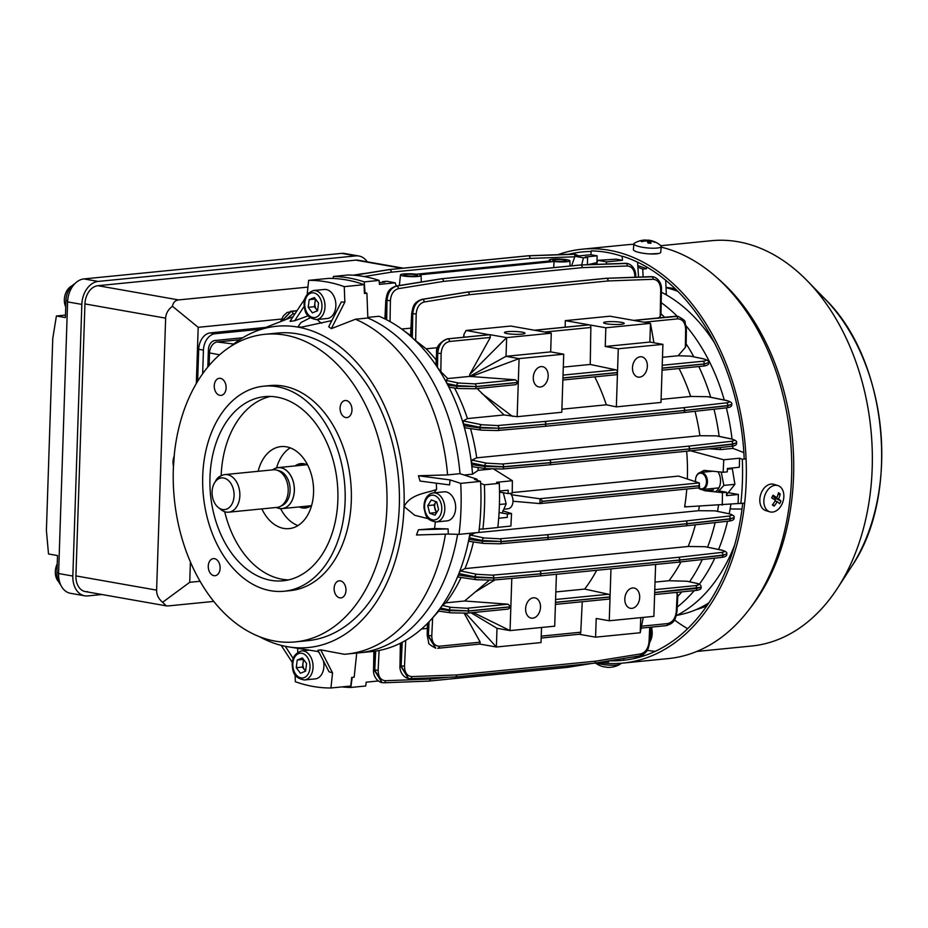 <?xml version="1.0" encoding="UTF-8"?>
<svg xmlns="http://www.w3.org/2000/svg" width="928" height="928" viewBox="0 0 928 928"><rect width="100%" height="100%" fill="white"/><g stroke="black" fill="none" stroke-linecap="round" stroke-linejoin="round"><path stroke-width="1.39" d="M317.585 310.578A6.867 4.721 84.3 0 1 316.506 309.476A6.867 4.721 84.3 0 1 315.102 306.414A6.867 4.721 84.3 0 1 314.905 302.876L315.462 299.013M313.49 290.534L324.336 289.455A14.593 10.046 84.3 0 1 335.275 300.104A14.593 10.046 84.3 0 1 327.213 318.501L316.367 319.58A14.593 10.046 84.3 0 0 324.429 301.182A14.593 10.046 84.3 0 0 313.49 290.534C305.567 293.561 302.644 299.674 304.732 308.862C305.486 314.812 309.36 318.385 316.367 319.58M317.492 310.787L314.406 306.704L314.905 302.876A6.867 4.721 84.3 0 1 315.996 299.721M312.4 312.864L308.212 307.319L309.186 299.663L314.348 297.552L318.536 303.108L317.562 310.764L312.4 312.864M314.406 306.704L308.212 307.319M315.392 299.048L309.186 299.663M305.625 670.967A6.867 4.721 84.3 0 1 304.546 669.854A6.867 4.721 84.3 0 1 303.143 666.803A6.867 4.721 84.3 0 1 302.946 663.253A6.867 4.721 84.3 0 1 304.036 660.11M323.408 660.84A14.593 10.046 84.3 0 1 315.265 678.89L304.407 679.957A14.593 10.046 84.3 0 0 312.469 661.56A14.593 10.046 84.3 0 0 301.53 650.911L309.221 650.145M305.544 671.164L302.458 667.081L303.502 659.402M302.4 657.929L306.588 663.485L305.602 671.141L300.44 673.241L296.252 667.696L297.238 660.04L302.4 657.929M317.886 651.514A14.593 10.046 84.3 0 1 319.197 652.651M302.458 667.081L296.252 667.696M303.433 659.425L297.238 660.04M646.375 266.777L646.468 268.76A194.033 133.504 -95.7 0 0 637.78 265.605M646.468 268.76L642.756 269.132A194.033 133.504 -95.7 0 0 637.896 267.252M666.014 287.402A163.131 112.242 84.3 0 1 675.375 288.863M666.037 287.703A165.81 114.086 84.3 0 1 677.985 291.438M665.689 280.198L666.327 294.002L664.692 293.956M741.994 509.078L730.127 508.938A171.715 118.146 84.3 0 1 729.211 513.776A171.715 118.146 84.3 0 0 730.904 504.252M727.564 521.246A171.715 118.146 84.3 0 1 718.597 549.446A171.715 118.146 84.3 0 0 727.564 521.246M714.78 558.169A171.715 118.146 84.3 0 1 699.306 584.222A171.715 118.146 84.3 0 0 714.78 558.169M694.214 590.637A171.715 118.146 84.3 0 1 677.243 607.04A171.715 118.146 84.3 0 0 694.214 590.637M661.188 302.621A171.715 118.146 84.3 0 1 677.196 316.216A171.715 118.146 84.3 0 0 661.188 302.621M686.152 325.96A171.715 118.146 84.3 0 1 724.269 400.038A171.715 118.146 84.3 0 0 686.152 325.96M726.357 407.856A171.715 118.146 84.3 0 1 732.03 439.072A171.715 118.146 84.3 0 0 726.357 407.856M743.862 452.609L732.934 448.375A171.715 118.146 84.3 0 0 732.749 446.113A171.715 118.146 84.3 0 1 732.934 448.375L720.534 449.604L709.038 448.769M643.116 276.927L642.756 269.132M640.761 655.62L640.656 656.258L632.374 657.082M708.841 602.84A165.81 114.086 84.3 0 1 681.546 614.359L676.616 615.461M734.616 545.096A171.715 118.146 84.3 0 1 676.315 615.624M706.8 605.88A163.131 112.242 84.3 0 1 695.93 609.708M661.397 292.227A171.715 118.146 84.3 0 1 714.583 342.989M512.418 497.095A7.9 5.44 84.3 0 1 512.453 497.199A7.9 5.44 84.3 0 1 512.94 502.187A7.9 5.44 84.3 0 1 512.929 502.303M504.322 509.147L507.918 508.799A8.584 5.904 -95.7 0 0 509.078 508.509A8.584 5.904 -95.7 0 0 512.917 502.419A8.584 5.904 -95.7 0 0 512.384 496.99A8.584 5.904 -95.7 0 0 510.238 493.371M436.775 512.407A6.867 4.721 84.3 0 1 434.896 508.788A6.867 4.721 84.3 0 1 435.742 502.152A6.867 4.721 84.3 0 1 436.067 501.7L433.968 504.971L427.773 505.586L431.323 499.948L436.717 501.944L438.573 509.565L435.023 515.202L429.629 513.219L427.773 505.586M431.311 493.394A14.593 10.046 84.3 0 1 433.283 492.896L444.129 491.828A14.593 10.046 84.3 0 1 455.37 503.904A14.593 10.046 84.3 0 1 448.978 520.388A14.593 10.046 84.3 0 1 447.006 520.875L436.16 521.954A14.593 10.046 84.3 0 0 438.132 521.455A14.593 10.046 84.3 0 0 444.524 504.983A14.593 10.046 84.3 0 0 433.283 492.896L430.998 493.464C425.94 496.12 423.632 501.097 424.05 508.405C425.848 514.332 424.966 520.109 436.16 521.954M436.508 512.848L433.968 504.971M435.824 512.604L429.629 513.219M503.289 492.745L506.178 503.823L502.152 513.056M499.415 504.496L506.178 503.823M196.318 383.6L198.186 327.317L281.52 319.058M75.922 575.905L84.947 303.92L75.922 575.905A17.168 12.238 100 0 0 85.341 591.588A17.168 12.238 -80 0 1 75.922 575.905L156.612 590.138C156.554 594.802 158.56 598.85 162.62 602.284L189.73 582.297L190.402 562.008M189.73 582.297L200.03 581.276M265.779 327.398L210.366 332.885A15.451 11.008 100 0 0 198.696 349.288L197.629 381.408M84.947 303.92A17.168 12.238 -80 0 1 97.916 285.696L355.818 260.13A17.168 12.238 -80 0 1 358.243 260.223A17.168 12.238 100 0 0 355.818 260.13L97.916 285.696A17.168 12.238 100 0 0 84.947 303.92L165.636 318.153C165.88 313.49 168.154 309.523 172.446 306.263L198.186 327.317M156.612 590.138L165.636 318.153M97.916 285.696L178.594 299.918L307.945 287.1M178.594 299.918C175.23 300.336 173.188 302.447 172.446 306.263M213.73 601.414L168.444 605.903L166.216 605.845L162.62 602.284M261.302 329.15L215.11 333.72A15.451 11.008 100 0 0 203.441 350.123L202.652 373.798M242.8 337.757L214.878 340.518A8.584 6.113 100 0 0 208.406 349.636L207.826 367.059M620.716 663.276L620.693 663.532A13.734 2.761 -174.4 0 1 620.136 664.216A13.734 2.761 -174.4 0 1 620.124 664.216A13.734 2.761 -174.4 0 1 603.13 664.506A13.734 2.761 -174.4 0 1 596.205 662.894M620.136 664.216A22.318 22.318 0 0 1 606.854 667.302A22.272 5.788 -81.3 0 1 606.17 667.07A21.843 20.056 150 0 1 604.72 666.896A21.843 20.056 150 0 1 603.281 666.629A22.272 5.788 98.7 0 0 603.757 666.826A22.272 5.788 98.7 0 0 604.348 666.838M777.884 485.564L773.836 484.312A13.734 9.582 107.1 0 0 761.192 493.093A13.734 9.582 107.1 0 0 763.709 509.542A13.734 9.582 107.1 0 0 765.774 510.586L769.822 511.827A13.734 9.582 107.1 0 0 781.794 504.542A13.734 9.582 107.1 0 0 779.949 486.608A13.734 9.582 107.1 0 0 777.884 485.564A13.734 9.582 107.1 0 0 765.913 492.849A13.734 9.582 107.1 0 0 767.769 510.783A13.734 9.582 107.1 0 0 769.822 511.827M773.001 495.181A21.843 5.556 119.3 0 1 772.34 496.515A21.843 5.556 119.3 0 1 771.655 497.849A22.272 3.782 26.7 0 1 775.483 500.354A22.272 15.509 126.4 0 1 772.386 504.878A21.843 4.396 47.9 0 0 774.126 506.154A22.272 15.509 -53.6 0 0 777.235 501.642A22.272 3.782 26.7 0 1 779.624 503.707A21.843 20.787 -31 0 0 780.344 502.408A21.843 20.787 -31 0 0 780.97 501.05A22.272 3.782 -153.3 0 0 778.569 498.986A22.272 15.509 -53.6 0 0 780.239 494.021A21.843 10.823 -177.3 0 0 778.499 492.733A22.272 15.509 126.4 0 1 776.817 497.698A22.272 3.782 -153.3 0 0 773.001 495.181M774.497 496.979L774.172 497.628L778.569 498.986M774.172 497.628L780.97 501.05M775.483 498.603L774.834 499.902M775.112 500.992L777.235 501.642M772.943 504.171L774.126 506.154M772.432 496.341L776.817 497.698M777.942 494.752L780.239 494.021M58.615 572.854L56.944 572.564L57.501 555.559L48.511 553.97L46.4 530.514L52.768 338.43L56.399 315.984L65.401 317.573L65.958 300.579A17.168 12.238 -80 0 1 74.855 283.678M56.944 572.564A17.168 12.238 100 0 0 60.68 584.849M56.399 315.984L65.482 315.091M101.918 594.512L87.742 595.915A21.634 15.416 -80 0 1 84.692 595.799L70.458 593.294A21.634 15.416 -80 0 1 58.592 573.539L67.605 301.89A21.634 15.416 -80 0 1 83.938 278.922L341.597 253.379A21.634 15.416 -80 0 1 344.648 253.495L358.892 256A21.634 15.416 -80 0 1 367.198 261.8M84.692 595.799A21.634 15.416 -80 0 1 72.836 576.044L81.838 304.396A21.634 15.416 -80 0 1 98.171 281.428L355.842 255.896A21.634 15.416 -80 0 1 358.892 256M166.216 605.845L85.341 591.588A17.168 12.238 100 0 0 87.766 591.681M521.849 334.15A10.301 1.415 1.9 0 0 525.028 333.233A10.301 1.415 1.9 0 0 518.798 331.725A10.301 1.415 1.9 0 0 507.616 331.632A10.301 1.415 1.9 0 0 504.438 332.549A10.301 1.415 1.9 0 0 510.667 334.057A10.301 1.415 1.9 0 0 521.849 334.15M540.386 386.999A10.301 7.343 100 0 0 548.1 377.07A10.301 7.343 100 0 0 542.509 366.653A10.301 7.343 100 0 0 541.059 366.606A10.301 7.343 100 0 0 533.356 376.536A10.301 7.343 100 0 0 538.936 386.953A10.301 7.343 100 0 0 540.386 386.999M621.052 324.313A10.301 1.415 1.9 0 0 624.219 323.396A10.301 1.415 1.9 0 0 617.99 321.888A10.301 1.415 1.9 0 0 606.808 321.807A10.301 1.415 1.9 0 0 603.629 322.712A10.301 1.415 1.9 0 0 609.858 324.232A10.301 1.415 1.9 0 0 621.052 324.313M639.578 377.162A10.301 7.343 100 0 0 647.292 367.244A10.301 7.343 100 0 0 641.712 356.828A10.301 7.343 100 0 0 640.262 356.77A10.301 7.343 100 0 0 632.548 366.699A10.301 7.343 100 0 0 638.128 377.116A10.301 7.343 100 0 0 639.578 377.162M532.718 618.187A10.301 7.343 100 0 0 540.421 608.258A10.301 7.343 100 0 0 534.841 597.841A10.301 7.343 100 0 0 533.391 597.794A10.301 7.343 100 0 0 525.689 607.724A10.301 7.343 100 0 0 531.268 618.129A10.301 7.343 100 0 0 532.718 618.187M631.91 608.35A10.301 7.343 100 0 0 639.624 598.421A10.301 7.343 100 0 0 634.044 588.016A10.301 7.343 100 0 0 632.594 587.958A10.301 7.343 100 0 0 624.88 597.887A10.301 7.343 100 0 0 630.46 608.304A10.301 7.343 100 0 0 631.91 608.35M564.305 261.313A6.867 0.94 1.9 0 0 566.428 260.698A6.867 0.94 1.9 0 0 562.275 259.701A6.867 0.94 1.9 0 0 554.816 259.643A6.867 0.94 1.9 0 0 552.705 260.246A6.867 0.94 1.9 0 0 556.858 261.255A6.867 0.94 1.9 0 0 564.305 261.313M415.512 276.057A6.867 0.94 1.9 0 0 417.635 275.454A6.867 0.94 1.9 0 0 413.482 274.444A6.867 0.94 1.9 0 0 406.023 274.386A6.867 0.94 1.9 0 0 403.9 275.001A6.867 0.94 1.9 0 0 408.053 275.999A6.867 0.94 1.9 0 0 415.512 276.057M552.45 259.225A10.301 1.415 1.9 0 0 549.272 260.118A10.301 1.415 1.9 0 0 550.629 260.884L416.278 274.201A10.301 1.415 1.9 0 0 403.645 273.969A10.301 1.415 1.9 0 0 400.478 274.874A10.301 1.415 1.9 0 0 406.661 276.393A10.301 1.415 1.9 0 0 417.89 276.474A10.301 1.415 1.9 0 0 421.068 275.546A10.301 1.415 1.9 0 0 419.711 274.816L554.062 261.499A10.301 1.415 1.9 0 0 566.683 261.731A10.301 1.415 1.9 0 0 569.862 260.803A10.301 1.415 1.9 0 0 563.586 259.306A10.301 1.415 1.9 0 0 552.45 259.225M333.419 276.451L348.302 274.978A206.062 141.775 84.3 0 1 363.764 276.498A206.062 141.775 84.3 0 1 379.146 280.418L364.263 281.892A206.062 141.775 -95.7 0 0 348.882 277.971A206.062 141.775 -95.7 0 0 333.419 276.451L332.932 278.47M608.872 660.864L608.722 661.908A206.062 141.775 84.3 0 1 603.78 661.676M209.113 365.528L209.531 352.918A10.301 7.343 -80 0 1 217.303 341.98L239.633 339.764M623.628 660.26L623.883 658.451M686.244 506.874L684.725 506.224A162.272 111.65 84.3 0 1 684.62 506.92L738.108 503.544L738.398 494.473L728.619 492.745M739.604 458.212L723.782 459.778L723.132 472.271L727.285 471.853L727.401 468.454L739.303 467.271L739.604 458.212L742.307 459.256A206.062 141.775 84.3 0 1 740.846 503.452L744.674 503.069M740.846 503.452L738.108 503.544M723.782 459.778L690.606 450.799M742.307 459.256L746.089 458.884M723.132 472.271L704.05 470.38L698.262 473.466M701.382 489.508L705.164 490.784L722.46 492.664L726.612 492.258L718.724 490.866M722.46 492.664L722.274 505.11M726.612 492.258L726.496 495.656L738.398 494.473M606.309 264.016L606.622 261.858L622.444 260.292L616.122 259.179L597.69 260.35L606.622 261.858M638.557 277.089L637.548 262.148M596.913 262.612L597.133 255.826L590.8 254.713L591.333 250.885A206.062 141.775 84.3 0 1 622.178 256.325L622.444 260.292M590.8 254.713L574.977 256.279L571.578 265.86M587.366 264.724L587.61 257.427L583.445 257.845L581.647 264.932M596.658 264.376L597.69 260.35M574.977 256.279L583.445 257.845M597.133 255.826L585.232 257.01L587.61 257.427M718.539 505.296A171.715 118.146 84.3 0 1 717.518 511.316M715.128 522.615A171.715 118.146 84.3 0 1 707.577 547.172M702.31 559.538A171.715 118.146 84.3 0 1 689.574 581.752M681.813 591.867A171.715 118.146 84.3 0 1 677.776 596.414M660.98 313.792A171.715 118.146 84.3 0 1 664.668 317.318M686.152 343.905A171.715 118.146 84.3 0 1 693.831 356.793M698.807 366.548A171.715 118.146 84.3 0 1 710.686 397.254M713.992 409.213A171.715 118.146 84.3 0 1 719.142 436.369M720.36 447.528A171.715 118.146 84.3 0 1 720.534 449.604M699.364 506.212A162.272 111.65 84.3 0 1 698.575 510.702L714.931 510.841L729.002 513.729A2.401 1.705 101.8 0 0 728.631 513.706L714.931 510.841M512.233 492.582L678.565 476.099L699.167 482.92L699.608 487.362L699.004 487.78L698.923 485.762L542.868 501.224L539.539 498.742L511.305 494.717M686.65 451.217A162.272 111.65 84.3 0 1 687.346 478.999M686.778 489.033A162.272 111.65 84.3 0 1 684.725 506.224L686.743 506.827M477.92 467.492A162.272 111.65 84.3 0 1 478.198 470.345L490.726 469.092M475.391 532.742A162.272 111.65 84.3 0 1 475.38 532.823L698.575 510.702M378.23 680.978L366.224 682.161L365.69 685.989L350.819 687.462L352.199 677.382M494.021 469.232L512.395 480.727L496.573 482.293L499.276 483.349L484.393 484.822L480.658 483.372M464.128 475.02L472.549 474.185L478.198 470.345M497.826 527.359L510.899 526.06L511.548 513.567L502.732 510.852M499.276 483.349A206.062 141.775 84.3 0 1 497.814 527.545L482.931 529.018A206.062 141.775 -95.7 0 0 484.393 484.822M479.242 529.134L482.931 529.018M511.548 513.567L507.384 513.984L499.067 512.511M512.395 480.727L512.221 493.174L508.068 493.58L499.519 492.072M508.068 493.58L508.173 490.181L499.508 491.04M507.384 513.984L507.28 517.383L498.684 518.23M395.734 286.218A2.401 1.636 80.9 0 1 396.21 286.033L395.247 282.82L379.413 284.386L379.146 280.418M364.982 292.517L364.263 281.892M441.032 278.887A2.401 1.636 80.9 0 1 441.392 278.76A2.401 1.636 80.9 0 1 441.774 278.771L396.581 286.033C390.781 287.738 387.417 292.564 386.489 300.521L385.561 319.22A171.715 118.146 84.3 0 0 379.065 316.274L367.824 317.388M395.247 282.82L386.779 281.254L382.614 281.671L382.591 282.321M382.614 281.671L384.992 282.089L379.297 282.657M341.956 686.894A206.062 141.775 -95.7 0 0 350.819 687.462M469.986 533.287A171.715 118.146 84.3 0 1 469.174 537.753A171.715 118.146 84.3 0 1 468.872 539.307A171.715 118.146 84.3 0 1 458.896 573.539A171.715 118.146 84.3 0 1 458.293 575.047A171.715 118.146 84.3 0 1 440.406 607.991A171.715 118.146 84.3 0 1 439.512 609.22A171.715 118.146 84.3 0 1 430.279 620.449A171.715 118.146 84.3 0 1 429.061 621.748A171.715 118.146 84.3 0 1 428.052 622.804A171.715 118.146 84.3 0 1 402.218 642.292A171.715 118.146 84.3 0 1 401.07 642.884A171.715 118.146 84.3 0 1 375.678 651.073A171.715 118.146 84.3 0 1 374.552 651.236A171.715 118.146 84.3 0 1 371.455 651.607L359.055 652.836A171.715 118.146 84.3 0 1 355.54 653.103M457.62 534.331A171.715 118.146 84.3 0 1 359.055 652.836A171.715 118.146 84.3 0 0 457.62 534.331M385.561 319.22A171.715 118.146 84.3 0 1 386.663 319.789A171.715 118.146 84.3 0 1 401.383 328.848A171.715 118.146 84.3 0 1 411.22 336.783A171.715 118.146 84.3 0 1 412.322 337.769A171.715 118.146 84.3 0 1 436.578 366.096A171.715 118.146 84.3 0 1 437.494 367.488A171.715 118.146 84.3 0 1 446.994 383.531A171.715 118.146 84.3 0 1 447.806 385.074A171.715 118.146 84.3 0 1 463.304 423.887A171.715 118.146 84.3 0 1 463.803 425.604A171.715 118.146 84.3 0 1 471.401 462.933A171.715 118.146 84.3 0 1 471.598 464.58L484.706 466.448A2.401 1.717 98.1 0 0 486.098 468.663L472.538 466.714L471.598 464.58A171.715 118.146 84.3 0 1 472.549 474.185M331.342 328.64L344.845 302.122L341.284 302.018L328.698 326.749L331.342 328.64L355.447 319.232L367.848 318.002A171.715 118.146 84.3 0 1 459.998 473.674A171.715 118.146 84.3 0 0 367.848 318.002L366.908 293.225A195.75 134.688 -95.7 0 0 364.379 292.308M490.332 337.444L469.684 374.587L469.696 376.397L506.027 356.317L506.653 337.618L490.077 334.695L490.332 337.444L449.5 341.492C444.558 342.687 441.763 346.712 441.136 353.545L440.835 371.641L447.783 378.566L469.696 376.397L515.423 379.819L518.288 382.359L519.077 358.614L470.914 376.664M415.663 340.599L412.322 337.769L412.786 313.919C413.528 305.927 416.788 301.078 422.553 299.373L467.735 292.076L606.541 278.319L467.677 292.065A2.401 1.636 80.8 0 1 469.324 294.71L424.212 301.983C419.456 303.398 416.776 307.4 416.185 313.989L415.663 340.599L426.149 348.8L437.714 347.652M426.149 348.8A162.272 111.65 84.3 0 1 436.218 360.006M463.606 337.247L463.942 334.358L466.111 330.461L489.276 334.753M466.111 330.461L510.748 326.041L534.632 330.252L589.187 324.846A2.401 1.659 -95.7 0 0 588.874 324.835A2.401 1.659 -95.7 0 0 588.561 324.904M677.962 316.32L633.824 320.415L609.951 316.204L565.303 320.636L565.175 327.178M658.544 317.921L660.191 316.367L660.713 289.756C660.365 283.249 657.836 279.769 653.115 279.293L608.118 280.952L469.324 294.71A2.401 1.659 84.3 0 0 467.735 292.076A2.401 1.717 100 0 0 467.654 292.088L422.414 299.338C416.614 301.043 413.25 305.88 412.322 313.838L411.278 336.632M563.029 375.109L615.948 369.854A2.401 1.659 84.3 0 1 617.491 372.522L562.936 377.928L563.725 354.194L519.077 358.614L506.027 356.317L550.664 351.886L551.29 333.187L506.653 337.618L469.684 374.587M489.102 580.313L464.603 600.984L507.987 604.198L510.852 606.738L511.792 578.411M461.112 577.471A162.272 111.65 84.3 0 1 445.811 602.84L464.603 600.984M445.811 602.84L442.436 605.485L451.147 607.364L467.155 608.246L507.987 604.198M608.339 599.117A2.401 1.659 -95.7 0 0 608.617 599.128A2.401 1.659 -95.7 0 0 610.044 597.029L555.489 602.434L554.7 626.18L510.064 630.599L510.841 606.854L508.324 609.07L467.26 613.13A2.401 1.659 84.3 0 1 466.981 613.13L450.962 612.828A2.401 1.717 98.1 0 1 450.66 612.816L438.294 611.053M471.018 612.758L497.002 628.302L510.064 630.599L473.326 612.538M541.523 627.479L541.024 642.57L496.387 647.002L465.601 613.269M438.747 611.123L432.657 617.851L431.764 635.842C431.949 642.547 434.49 646.004 439.396 646.224A2.401 1.659 -95.7 0 1 437.97 648.266L437.656 648.254A2.401 1.659 -95.7 0 0 437.97 648.266L479.811 644.078L496.387 647.002L497.002 628.302M477.096 388.519L504.02 414.955L517.151 416.695L518.288 382.475L515.759 384.691L474.707 388.762A2.401 1.659 84.3 0 1 474.44 388.751L458.409 388.496A2.401 1.717 97.8 0 1 458.119 388.496L474.707 388.762A2.401 1.659 84.3 0 0 476.134 386.663L518.288 382.475M454.5 387.997A162.272 111.65 84.3 0 1 467.457 418.574L504.02 414.955M447.783 378.566L446.008 380.387L458.583 383.032L474.591 383.867L515.423 379.819M467.457 418.574L463.234 420.952L481.748 424.734L497.373 425.558L544.376 421.498A2.401 1.578 85.1 0 1 545.85 424.166L498.835 428.237L479.892 427.286L463.304 423.887L463.234 420.952M727.018 400.664A2.401 1.705 101.6 0 0 726.636 400.513C730.719 401.708 732.401 402.961 731.693 404.295L727.888 405.536L684.806 410.396A2.401 1.728 -96.4 0 0 683.17 407.74L726.264 402.868C730.359 402.265 730.359 401.476 726.264 400.502L707.751 396.708L690.652 396.453L661.096 399.388M561.892 409.213L606.332 404.805L616.354 406.858L660.991 402.439L662.128 368.219L704.282 364.043L708.528 362.628L704.294 363.927L662.128 368.103L662.917 344.358L649.867 342.061L650.482 323.362L633.917 320.438L675.665 316.228A2.401 1.659 -95.7 0 0 675.364 316.297M616.354 406.858L617.491 372.65L562.925 378.056L561.788 412.264L517.151 416.695M555.837 591.936L584.686 589.071L608.513 594.245A2.401 1.659 -95.7 0 1 610.044 596.901L610.972 568.864M596.681 570.279A162.272 111.65 84.3 0 1 584.686 589.071M662.488 357.292L678.148 355.737L685.351 347.408L685.653 329.312C685.247 322.584 682.579 319.104 677.66 318.872L643.986 322.213M563.296 367.117L590.243 364.449L590.858 327.48A2.401 1.659 -95.7 0 0 589.268 324.858L605.845 327.781L650.482 323.362L653.938 342.768M617.491 372.522L618.28 348.777L605.23 346.48L649.867 342.061M618.28 348.777L662.917 344.358M655.029 582.1L668.995 580.719A162.272 111.65 84.3 0 0 681.013 561.892M654.785 589.651L695.304 585.638C699.747 585.034 699.863 584.199 695.675 583.132L686.964 581.241L668.995 580.719M579.165 634.276L595.579 637.165L640.227 632.745L640.726 617.654M640.227 632.745L643.255 617.398M679.041 368.497A162.272 111.65 84.3 0 1 690.652 396.453M662.221 365.272L702.74 361.259C707.182 360.667 707.298 359.844 703.111 358.8L690.525 356.155L678.148 355.737M595.579 637.165L596.205 618.466L609.255 620.762L610.044 597.029M641.515 626.191L667.545 623.604C672.522 622.41 675.433 618.408 676.292 611.61L677.185 593.618L676.025 592.447M421.532 628.987L427.309 628.407M464.197 613.338L480.217 642.176L479.811 644.078M731.867 439.095A2.401 1.705 101.8 0 0 731.484 438.944C735.579 440.174 737.261 441.438 736.53 442.737L732.726 443.99L689.643 448.862A2.401 1.728 -96.5 0 0 688.019 446.206L731.113 441.334C735.196 440.719 735.196 439.918 731.102 438.921L716.393 435.858L699.909 435.708A162.272 111.65 84.3 0 0 695.026 411.301M716.393 435.858L717.564 436.102M470.531 428.585A162.272 111.65 84.3 0 1 476.725 457.829L699.909 435.708M469.174 537.753L470.415 535.073L484.103 537.95L499.728 538.808L546.743 534.76A2.401 1.578 85.1 0 1 548.204 537.428L501.19 541.488L482.247 540.49L469.174 537.753M475.38 532.823L470.415 535.073M476.725 457.829L471.876 460.091L486.585 463.165L502.21 464.012L549.214 459.963A2.401 1.578 85.1 0 1 550.687 462.631L503.672 466.691L484.729 465.705L471.401 462.933L471.876 460.091M497.373 425.558A2.401 1.578 85.1 0 1 498.835 428.237L479.869 427.947L463.803 425.604L465.102 427.796L481.261 430.151A2.401 1.717 98.3 0 0 481.562 430.163L497.211 430.534A2.401 1.578 84.9 0 0 497.466 430.534L544.481 426.358A2.401 1.578 84.9 0 1 544.214 426.346M686.964 581.241L696.058 583.155A2.401 1.705 102.2 0 0 695.675 583.132M722.065 550.234A2.401 1.705 101.7 0 0 721.682 550.084C725.754 551.29 727.448 552.554 726.728 553.877L722.935 555.118L679.841 559.99A2.401 1.728 -96.4 0 0 678.217 557.322L721.311 552.462C725.394 551.858 725.394 551.058 721.3 550.072L705.013 546.696L688.182 546.488A162.272 111.65 84.3 0 0 695.374 524.796M705.013 546.696L721.682 550.084A2.401 1.705 101.7 0 0 721.3 550.072M473.431 541.975A162.272 111.65 84.3 0 1 464.998 568.609L688.182 546.488M464.998 568.609L460.485 570.94L476.783 574.304L492.408 575.151L539.423 571.08A2.401 1.578 85.1 0 1 540.885 573.759L493.87 578.028L474.916 577.518L458.293 575.047L457.945 577.007L476.296 579.722A2.401 1.717 98.4 0 0 476.598 579.733L492.246 580.116A2.401 1.578 84.9 0 0 492.501 580.128A2.401 1.578 84.9 0 0 493.87 578.028L540.885 573.852A2.401 1.578 84.9 0 1 539.516 575.952A2.401 1.578 84.9 0 1 539.249 575.94M510.852 606.738L468.686 610.914L449.291 609.905L440.406 607.991L442.436 605.485M499.728 538.808A2.401 1.578 85.1 0 1 501.19 541.488L482.224 541.233L468.872 539.307L469.058 541.337L483.616 543.437A2.401 1.717 98.2 0 0 483.917 543.448L499.566 543.796A2.401 1.578 84.9 0 0 499.821 543.808A2.401 1.578 84.9 0 0 501.19 541.72L548.193 537.532A2.401 1.578 84.9 0 1 546.836 539.632A2.401 1.578 84.9 0 1 546.58 539.62M492.408 575.151A2.401 1.578 85.1 0 1 493.882 577.819L474.939 576.845L458.896 573.539L460.485 570.94M707.751 396.708L708.992 396.964M606.332 404.805A162.272 111.65 -95.7 0 0 594.732 376.861M458.583 383.032A2.401 1.705 -78.1 0 0 456.727 385.584L456.704 386.28L447.806 385.074L449.558 387.324L458.119 388.496A2.401 1.717 97.8 0 1 456.704 386.28L476.134 386.535L456.727 385.584L446.994 383.531L446.008 380.387M660.713 289.756L661.444 289.559L660.956 314.696L660.191 316.367M401.638 329.034L410.965 328.118M489.996 334.672L447.83 338.859C441.809 340.309 438.283 345.158 437.239 353.394L436.659 365.319M690.525 356.155L703.482 358.823A2.401 1.705 101.9 0 0 703.111 358.8M685.653 329.312L686.395 329.115L686.128 345.181L685.351 347.408M440.835 371.641L437.494 367.488L437.738 353.487C438.526 345.204 441.914 340.332 447.922 338.871L490.077 334.695M677.185 593.618L677.823 595.393L677.034 611.378L676.292 611.61M467.155 608.246A2.401 1.659 -95.7 0 1 468.686 610.914L449.268 610.612L439.512 609.22L438.294 611.065M430.279 620.449L432.657 617.851M541.244 636.132L580.754 632.212L582.262 601.738M609.255 620.762L653.892 616.343L654.681 592.598L696.835 588.422L701.081 587.285L654.681 592.482L655.62 564.444M610.044 596.901L555.489 602.307L556.417 574.27M615.948 369.854L590.243 364.449M551.29 333.187L534.714 330.264L589.268 324.858M589.187 324.846L565.303 320.636M428.504 681.082A2.401 1.67 -92.1 0 0 428.748 681.106L383.832 682.776A2.401 1.67 -92.1 0 1 383.589 682.753L382.104 682.648L374.75 670.132L375.678 651.073M374.552 651.236L374.228 670.051L382.023 682.637M454.894 676.988A2.401 1.67 -92.1 0 0 455.138 676.999L410.222 678.67A2.401 1.67 -92.1 0 1 409.967 678.646L408.494 678.554L401.105 666.026L402.218 642.292M401.07 642.884L400.641 665.944L408.413 678.53M428.052 622.804L427.878 635.587L435.719 648.185L428.376 635.668L429.061 621.748M431.764 635.842L427.216 635.378L428.632 642.338C428.052 643.452 430.383 645.401 435.626 648.162L435.742 648.185M486.585 463.165A2.401 1.705 101.8 0 0 484.729 465.705L484.706 466.448L503.672 466.923L550.675 462.736A2.401 1.578 84.9 0 1 549.306 464.835A2.401 1.578 84.9 0 1 549.063 464.824M386.663 319.789L386.999 300.614C387.73 292.622 390.978 287.773 396.755 286.068L441.844 278.783A2.401 1.636 80.8 0 1 443.514 281.393L398.414 288.666C393.658 290.081 390.978 294.083 390.398 300.684L390.038 321.587M297.053 310.66L291.218 311.24L281.416 321.285M281.834 321.123L291.299 311.251L297.03 310.683M476.783 574.304A2.401 1.705 101.7 0 0 474.939 576.845L474.916 577.518A2.401 1.717 98.4 0 0 476.296 579.722L492.501 580.128L539.516 575.952A2.401 2.401 0 0 0 539.539 575.952A2.401 1.659 84.3 0 1 539.528 575.952A2.401 1.659 84.3 0 0 540.966 573.852L540.966 573.748A2.401 1.659 84.3 0 0 539.423 571.08L678.217 557.322A2.401 1.659 84.3 0 1 679.76 559.99L540.966 573.748L679.76 560.094L722.924 555.327L726.728 553.877M685.374 525.863A2.401 1.659 84.3 0 0 685.653 525.863A2.401 2.401 0 0 0 685.676 525.863A2.401 1.728 83.7 0 1 685.664 525.863A2.401 1.659 84.3 0 0 687.08 523.775L687.149 523.763A2.401 1.728 83.7 0 1 685.676 525.863L546.859 539.62A2.401 1.659 84.3 0 1 546.847 539.632A2.401 2.401 0 0 0 546.859 539.62A2.401 1.659 84.3 0 0 548.274 537.521L548.286 537.416A2.401 1.659 84.3 0 0 546.743 534.76L685.537 521.002A2.401 1.659 84.3 0 1 687.08 523.659L548.274 537.521L687.08 523.775L730.243 519.007L734.048 517.522L730.243 518.775L687.161 523.659A2.401 1.728 -96.5 0 0 685.537 521.002L728.631 516.119C732.714 515.516 732.714 514.715 728.631 513.706M502.21 464.012A2.401 1.578 85.1 0 1 503.672 466.691L503.672 466.923A2.401 1.578 84.9 0 1 502.303 469.023L549.306 464.835A2.401 1.659 84.3 0 1 549.318 464.835A2.401 1.659 84.3 0 0 550.756 462.736L550.768 462.631A2.401 1.659 84.3 0 0 549.214 459.963L688.019 446.206A2.401 1.659 84.3 0 1 689.562 448.874L550.768 462.631L689.562 448.978L732.726 444.222L736.53 442.737M481.748 424.734A2.401 1.705 101.6 0 0 479.892 427.286L479.869 427.947A2.401 1.717 98.3 0 0 481.261 430.151L497.466 430.534A2.401 1.578 84.9 0 0 498.835 428.446L545.931 424.166A2.401 1.659 84.3 0 0 544.376 421.498L683.17 407.74A2.401 1.659 84.3 0 1 684.725 410.408L545.931 424.166L684.725 410.501L727.888 405.745L731.693 404.295M605.845 278.377A2.401 1.659 84.3 0 1 606.158 278.296A2.401 1.659 84.3 0 1 606.471 278.307A2.401 1.717 100 0 1 606.552 278.307L653.092 276.764L606.552 278.307A2.401 1.67 -92.1 0 0 606.297 278.284A2.401 1.67 -92.1 0 0 606.228 278.296M653.022 276.753L651.212 276.625A2.401 1.67 -92.1 0 0 650.969 276.66M580.023 265.06A2.401 1.659 84.3 0 1 580.336 264.99A2.401 1.659 84.3 0 1 580.65 265.002L441.856 278.76L580.65 265.002A2.401 1.717 100 0 1 580.731 264.99L627.293 263.459L580.731 264.99A2.401 1.67 -92.1 0 0 580.487 264.979A2.401 1.67 -92.1 0 0 580.406 264.979M627.2 263.448L625.391 263.308A2.401 1.67 -92.1 0 0 625.147 263.343M574.803 256.789L530.097 258.425A2.401 1.67 87.9 0 0 528.6 255.803A2.401 1.717 100 0 0 528.519 255.803L389.644 269.549L528.519 255.803L575.082 254.26L528.519 255.792A2.401 1.67 -92.1 0 0 528.276 255.768A2.401 1.67 -92.1 0 0 528.206 255.78M575 254.237L573.191 254.11A2.401 1.67 -92.1 0 0 572.947 254.144M553.668 267.635L554.062 261.499M513.022 501.236L539.887 503.579L540.038 498.87M539.388 503.602L542.868 501.34L698.923 485.866M362.442 273.783A2.401 1.636 80.9 0 1 362.802 273.667A2.401 1.636 80.9 0 1 363.184 273.667L353.522 275.222M353.649 275.222L363.242 273.679A2.401 1.636 80.8 0 1 363.382 273.714M388.82 269.677A2.401 1.636 80.9 0 1 389.192 269.561A2.401 1.636 80.9 0 1 389.563 269.561L354.113 275.268M354.322 275.28L389.644 269.572A2.401 1.636 80.8 0 1 391.303 272.182L364.159 276.567M634.914 277.228L634.926 276.451C634.566 269.944 632.038 266.452 627.305 265.988L582.308 267.635A2.401 1.659 84.3 0 0 580.719 265.014A2.401 1.717 100 0 1 580.8 265.014A2.401 1.67 87.9 0 1 582.308 267.635L443.514 281.393A2.401 1.659 84.3 0 0 441.925 278.771A2.401 1.717 100 0 0 441.844 278.783L441.774 278.771A2.401 1.717 100 0 1 441.856 278.76A2.401 1.659 84.3 0 0 441.542 278.748A2.401 2.401 0 0 0 441.392 278.76L396.21 286.033A2.401 1.636 80.9 0 1 396.581 286.033L396.755 286.068A2.401 1.636 80.8 0 1 398.414 288.666M466.854 292.192A2.401 1.636 80.9 0 1 467.213 292.076A2.401 1.636 80.9 0 1 467.596 292.076A2.401 1.717 100 0 1 467.677 292.065A2.401 1.659 84.3 0 0 467.352 292.053A2.401 2.401 0 0 0 467.213 292.076L422.031 299.338A2.401 1.636 80.9 0 1 422.414 299.338L422.553 299.373A2.401 1.636 80.8 0 1 424.212 301.983M606.61 278.319A2.401 1.67 87.9 0 1 608.118 280.952A2.401 1.659 84.3 0 0 606.541 278.319A2.401 1.717 100 0 1 606.61 278.319M544.504 426.358A2.401 1.659 84.3 0 0 545.919 424.258L545.85 424.27A2.401 1.578 84.9 0 1 544.481 426.358A2.401 1.659 84.3 0 1 544.492 426.358A2.401 2.401 0 0 0 544.504 426.358L683.298 412.6A2.401 1.728 83.7 0 1 683.31 412.6A2.401 1.659 84.3 0 1 683.02 412.589M684.794 410.489A2.401 1.728 83.7 0 1 683.321 412.6A2.401 2.401 0 0 0 683.321 412.6A2.401 1.659 84.3 0 0 684.725 410.501L684.794 410.489M549.306 464.835A2.401 2.401 0 0 0 549.341 464.835L688.135 451.078A2.401 1.659 84.3 0 0 689.562 448.978L689.632 448.966A2.401 1.728 83.7 0 1 688.158 451.066A2.401 1.728 83.7 0 1 688.147 451.078A2.401 2.401 0 0 1 688.135 451.078A2.401 1.659 84.3 0 1 687.857 451.066M539.539 575.952L678.333 562.194A2.401 1.659 84.3 0 0 679.76 560.094L679.841 560.083A2.401 1.728 83.7 0 1 678.356 562.182A2.401 1.728 83.7 0 1 678.345 562.182L721.45 557.426A2.401 1.728 83.7 0 1 721.137 557.426M617.491 372.65A2.401 1.659 84.3 0 1 616.064 374.75A2.401 1.659 84.3 0 1 615.798 374.738M567.762 667.325A2.401 1.636 -99.1 0 0 567.843 667.313A2.401 1.636 -99.1 0 0 569.084 665.712A2.401 1.659 -95.7 0 1 567.692 667.336A2.401 2.401 0 0 0 567.843 667.313L591.89 663.45M428.829 681.094A2.401 1.659 -95.7 0 0 428.898 681.094A2.401 2.401 0 0 1 428.748 681.106A2.401 1.67 -92.1 0 0 430.325 679.052L448.468 677.254M594.152 663.23A2.401 1.636 -99.1 0 0 594.233 663.218A2.401 1.636 -99.1 0 0 595.509 661.177L640.691 653.915C645.47 652.512 648.254 648.533 649.02 641.956L649.716 627.282M455.207 676.999A2.401 1.659 -95.7 0 0 455.288 676.988A2.401 2.401 0 0 1 455.138 676.999A2.401 1.67 -92.1 0 0 456.704 674.934L595.509 661.177A2.401 1.659 -95.7 0 1 594.082 663.23A2.401 2.401 0 0 0 594.233 663.218L639.404 655.945A2.401 1.636 -99.1 0 0 640.691 653.915M580.754 632.212A2.401 1.659 84.3 0 1 579.327 634.253A2.401 1.659 84.3 0 1 579.014 634.242M699.445 483.07L698.923 485.762M605.23 346.48L605.845 327.781M563.725 354.194L550.664 351.886M512.488 416.382L481.702 393.356M494.995 579.907L475.113 592.087M463.942 334.358L463.93 337.212M647.106 650.342A200.9 138.237 -95.7 0 0 655.272 651.317M642.048 655.098A205.204 141.195 -95.7 0 0 644.902 655.516M609.534 660.759A205.204 141.195 -95.7 0 0 622.746 660.342A205.204 141.195 -95.7 0 0 742.713 503.266M744.198 459.07A205.204 141.195 -95.7 0 0 622.92 256.372M598.711 662.499A207.942 143.086 -95.7 0 0 623.024 663.079L668.404 658.578A207.942 143.086 -95.7 0 0 748.792 609.963A207.942 143.086 -95.7 0 0 715.755 276.614A207.942 143.086 -95.7 0 0 668.566 249.203A207.942 143.086 -95.7 0 0 661.212 247.15M633.882 244.296A207.942 143.086 -95.7 0 0 627.386 244.714L581.995 249.214A207.942 143.086 -95.7 0 0 557.972 254.666M623.024 663.079A207.942 143.086 -95.7 0 0 746.356 471.807A207.942 143.086 -95.7 0 0 623.187 253.704A207.942 143.086 -95.7 0 0 581.995 249.214M696.766 651.456L751.552 646.027A203.65 140.128 -95.7 0 0 837.578 588.074A203.65 140.128 -95.7 0 0 807.105 280.65A203.65 140.128 -95.7 0 0 751.715 245.096A203.65 140.128 -95.7 0 0 711.382 240.712L660.84 245.711M748.792 609.963L751.668 606.204A203.65 140.128 -95.7 0 0 719.304 279.734L715.755 276.614M649.913 253.924L658.578 253.518M591.252 251.476A205.204 141.195 -95.7 0 0 582.274 251.952A205.204 141.195 -95.7 0 0 568.702 254.272M674.389 619.927A200.9 138.237 -95.7 0 0 687.625 628.674M597.122 262.589L587.656 264.712M597.272 264.352L596.634 262.636M698.633 487.85A7.9 5.44 -95.7 0 0 706.289 483.581A7.9 5.44 -95.7 0 0 702.38 473.582A7.9 5.44 -95.7 0 0 695.71 478.477A7.9 5.44 -95.7 0 0 695.629 479.045A7.9 5.44 -95.7 0 0 695.617 481.736M695.64 478.929A8.584 5.904 84.3 0 1 695.652 478.825A8.584 5.904 84.3 0 1 695.756 478.21A8.584 5.904 84.3 0 1 700.652 472.433A8.584 5.904 84.3 0 1 707.252 483.755A8.584 5.904 84.3 0 1 702.345 489.52A8.584 5.904 84.3 0 1 698.355 487.884M646.155 240.967L646.224 240.271A22.272 5.51 92.6 0 0 645.366 240.016A22.318 22.318 0 0 0 634.474 243.171A13.734 2.761 5.6 0 0 633.928 243.844L633.372 249.62A13.734 2.761 5.6 0 0 650.238 253.947A13.734 2.761 5.6 0 0 660.713 252.277L661.27 246.512A13.734 2.761 5.6 0 0 660.898 245.769A13.734 2.761 5.6 0 0 660.864 245.734A22.318 22.318 0 0 0 648.486 240.155A22.272 5.51 -87.4 0 0 647.802 240.248A21.843 20.126 39.8 0 0 645.923 240.12M633.928 243.844A13.734 2.761 5.6 0 0 634.3 244.586A13.734 2.761 5.6 0 0 650.795 248.17A13.734 2.761 5.6 0 0 661.27 246.512M646.224 240.271A22.272 21.112 133.2 0 0 640.912 241.06A21.843 2.482 63.1 0 1 641.248 241.338A21.843 2.482 63.1 0 1 641.619 241.709A22.272 21.112 -46.8 0 1 646.932 240.932A22.272 5.51 92.6 0 1 648.08 243.124A21.843 15.73 -12.8 0 1 651.004 243.252A22.272 5.51 -87.4 0 0 649.855 241.06A22.272 21.112 -46.8 0 1 654.971 242.312A21.843 6.867 -56.4 0 0 654.646 241.941A21.843 6.867 -56.4 0 0 654.263 241.651A22.272 21.112 133.2 0 0 649.148 240.398A22.272 5.51 -87.4 0 0 648.486 240.155M648.881 243.124L649.148 240.398M649.646 243.148L649.855 241.06M647.883 242.637L647.802 240.248M58.777 581.914A13.734 9.79 -80 0 1 57.014 579.49A13.734 9.79 -80 0 1 57.223 563.922M339.776 597.852A8.584 5.904 -95.7 0 0 340.901 597.899A8.584 5.904 -95.7 0 0 345.982 589.582A8.584 5.904 -95.7 0 0 340.332 580.847A8.584 5.904 -95.7 0 0 339.207 580.812A8.584 5.904 -95.7 0 0 334.126 589.118A8.584 5.904 -95.7 0 0 339.776 597.852M345.75 417.542A8.584 5.904 -95.7 0 0 346.886 417.588A8.584 5.904 -95.7 0 0 351.967 409.283A8.584 5.904 -95.7 0 0 346.318 400.548A8.584 5.904 -95.7 0 0 345.193 400.502A8.584 5.904 -95.7 0 0 340.1 408.819A8.584 5.904 -95.7 0 0 345.75 417.542M219.901 395.351A8.584 5.904 -95.7 0 0 221.026 395.398A8.584 5.904 -95.7 0 0 226.119 387.092A8.584 5.904 -95.7 0 0 220.47 378.357A8.584 5.904 -95.7 0 0 219.333 378.311A8.584 5.904 -95.7 0 0 214.252 386.628A8.584 5.904 -95.7 0 0 219.901 395.351M213.916 575.662A8.584 5.904 -95.7 0 0 215.052 575.708A8.584 5.904 -95.7 0 0 220.133 567.391A8.584 5.904 -95.7 0 0 214.484 558.656A8.584 5.904 -95.7 0 0 213.359 558.61A8.584 5.904 -95.7 0 0 208.266 566.927A8.584 5.904 -95.7 0 0 213.916 575.662M295.15 465.902A22.318 15.358 84.3 0 1 300.858 463.617A22.318 15.358 84.3 0 1 303.792 463.733A22.318 15.358 84.3 0 1 307.736 465.172M311.692 505.168A22.318 15.358 84.3 0 1 305.254 508.045A22.318 15.358 84.3 0 1 302.319 507.929A22.318 15.358 84.3 0 1 299.21 506.92M303.549 506.491A22.318 15.358 -95.7 0 0 306.669 507.5A22.318 15.358 -95.7 0 0 307.412 507.604M275.048 641.097A154.547 106.337 84.3 0 1 173.327 483.917A154.547 106.337 84.3 0 1 264.874 334.312A154.547 106.337 84.3 0 1 285.198 335.112A154.547 106.337 84.3 0 1 386.906 492.292A154.547 106.337 84.3 0 1 295.359 641.898A154.547 106.337 84.3 0 1 275.048 641.097M264.874 334.312L277.275 333.082A154.547 106.337 84.3 0 1 297.598 333.883A154.547 106.337 84.3 0 1 399.307 491.063A154.547 106.337 84.3 0 1 307.76 640.668L295.359 641.898M321.726 323.199A20.602 14.175 84.3 0 1 317.26 319.487M331.83 320.589L302.041 327.039L297.818 327.085L300.997 322.526L310.23 317.782M366.908 293.225L364.426 293.468L364.089 284.664A204.334 140.604 -95.7 0 0 346.353 279.92A204.334 140.604 -95.7 0 0 328.5 278.388L308.653 280.36L307.18 294.269M364.089 284.664L344.253 286.636A204.334 140.604 -95.7 0 0 326.505 281.88A204.334 140.604 -95.7 0 0 308.653 280.36M356.723 653.068L354.171 677.196L351.689 677.44L350.772 686.024L330.936 687.984L332.537 672.881L320.694 649.855L344.334 654.263A171.715 118.146 84.3 0 0 346.654 654.066L359.055 652.836M284.084 591.24L290.278 590.626A103.031 70.888 -95.7 0 0 351.306 490.9A103.031 70.888 -95.7 0 0 283.504 386.106A103.031 70.888 -95.7 0 0 269.955 385.572L263.761 386.187A103.031 70.888 -95.7 0 0 202.722 485.924A103.031 70.888 -95.7 0 0 270.535 590.707A103.031 70.888 -95.7 0 0 284.084 591.24A103.031 70.888 -95.7 0 0 345.112 491.515A103.031 70.888 -95.7 0 0 277.298 386.721A103.031 70.888 -95.7 0 0 263.761 386.187M288.585 579.896A92.533 63.672 84.3 0 1 282.042 579.223A92.533 63.672 84.3 0 1 224.704 511.711M276.962 397.114A92.533 63.672 84.3 0 1 337.862 491.225A92.533 63.672 84.3 0 1 283.052 580.8A92.533 63.672 84.3 0 1 270.883 580.325A92.533 63.672 84.3 0 1 209.972 486.214A92.533 63.672 84.3 0 1 264.793 396.627A92.533 63.672 84.3 0 1 276.962 397.114M258.135 471.296A41.215 28.35 84.3 0 1 281.01 446.6A41.215 28.35 84.3 0 1 286.427 446.809A41.215 28.35 84.3 0 1 313.56 488.731A41.215 28.35 84.3 0 1 289.142 528.624A41.215 28.35 84.3 0 1 283.724 528.415A41.215 28.35 84.3 0 1 261.858 508.892M297.923 525.596A41.215 28.35 84.3 0 1 280.592 508.637M276.556 467.874A41.215 28.35 84.3 0 1 290.22 447.853M221.154 475.832A92.533 63.672 84.3 0 1 270.408 396.442M303.05 463.629A22.318 15.358 -95.7 0 0 299.489 465.473M460.717 483.372L480.553 481.4A204.334 140.604 -95.7 0 1 478.86 532.405L459.024 534.366A204.334 140.604 -95.7 0 0 460.717 483.372L450.092 479.927L418.435 475.762L420.036 481.052L449.558 484.926L450.092 479.927M480.553 481.4L474.521 479.44L476.992 479.196L459.998 473.674L447.598 474.904A171.715 118.146 84.3 0 0 355.447 319.232M477.062 480.275A195.75 134.688 -95.7 0 0 476.992 479.196M295.081 674.702L295.348 681.709A204.334 140.604 -95.7 0 0 330.936 687.984M344.845 302.122L344.253 286.636M418.435 475.762L447.598 474.904M434.176 492.814A20.602 14.175 84.3 0 1 436.578 489.474C425.697 493.452 410.802 493.928 404.051 506.537A161.414 111.058 84.3 0 1 287.216 646.665L318.675 651.63M428.434 518.74L414.781 515.318L404.051 506.537A161.414 111.058 84.3 0 0 297.818 327.085A161.414 111.058 84.3 0 0 255.931 331.238L290.789 317.62A171.715 118.146 84.3 0 1 293.016 316.784M436.299 483.186A168.966 116.255 84.3 0 1 436.578 489.474M435.348 521.988A168.966 116.255 84.3 0 1 434.548 528.519L418.424 529.772L416.475 534.98L448.294 534.052L448.108 528.914L434.548 528.519M448.294 534.052L459.024 534.366M448.108 528.914L418.424 529.772M445.452 534.134A171.715 118.146 84.3 0 1 346.654 654.066M320.694 649.855L317.968 650.261L329.011 671.744L332.537 672.881M293.202 658.474L285.279 646.306M297.784 652.256L297.633 648.336M292.32 662.476L281.184 645.366M304.268 306.182L294.686 320.752L290.012 321.355L304.987 298.596M294.686 320.752L308.56 315.671M287.216 646.665A161.414 111.058 84.3 0 1 259.689 636.782M230.898 346.33A161.414 111.058 84.3 0 1 255.931 331.238M717.901 471.702A12.447 8.561 84.3 0 1 720.174 484.335A12.447 8.561 84.3 0 1 714.978 491.852M731.508 468.048L732.32 468.686L734.906 484.3L723.863 485.402L721.23 472.062M732.32 468.686L727.378 469.185M717.785 492.153L723.863 485.402M734.906 484.3L726.96 494.322M215.354 481.644A6.867 4.315 -55.5 0 1 220.957 475.948M212.872 486.736A15.915 10.95 -95.7 0 0 218.428 507.604A15.915 10.95 -95.7 0 0 233.288 500.784A15.915 10.95 -95.7 0 0 229.436 481.528A15.915 10.95 -95.7 0 0 215.806 481.098A15.915 10.95 -95.7 0 0 212.872 486.736M218.428 507.604L221.282 509.82A18.885 12.992 -95.7 0 0 228.659 512.186A18.885 12.992 -95.7 0 0 238.914 501.723A18.885 12.992 -95.7 0 0 237.081 482.896A18.885 12.992 -95.7 0 0 224.936 474.591A18.885 12.992 -95.7 0 0 218.161 478.361L215.806 481.098M228.659 512.186L277.02 507.396A18.885 12.992 -95.7 0 0 280.244 506.444A18.885 12.992 -95.7 0 0 287.274 496.932A18.885 12.992 -95.7 0 0 276.637 470.09A18.885 12.992 -95.7 0 0 273.296 469.8L224.936 474.591M276.347 507.454A20.602 14.175 -95.7 0 0 282.147 508.614A20.602 14.175 -95.7 0 0 293.341 497.199A20.602 14.175 -95.7 0 0 291.334 476.667A20.602 14.175 -95.7 0 0 278.087 467.596A20.602 14.175 -95.7 0 0 272.612 469.87M65.749 306.948A13.734 9.79 -80 0 1 68.73 288.283A13.734 9.79 -80 0 1 72.059 285.778M321.482 301.902A12.447 8.561 -95.7 0 0 310.462 293.236A12.447 8.561 -95.7 0 0 305.266 308.514A12.447 8.561 -95.7 0 0 316.286 317.179A12.447 8.561 -95.7 0 0 321.482 301.902M293.318 668.891A12.447 8.561 -95.7 0 0 304.326 677.556A12.447 8.561 -95.7 0 0 309.523 662.29A12.447 8.561 -95.7 0 0 298.514 653.625A12.447 8.561 -95.7 0 0 293.318 668.891M436.079 519.552A12.447 8.561 -95.7 0 0 441.276 504.275A12.447 8.561 -95.7 0 0 430.267 495.61A12.447 8.561 -95.7 0 0 425.059 510.887A12.447 8.561 -95.7 0 0 436.079 519.552M355.818 260.13L402.044 268.285M215.11 333.72L210.366 332.885M203.441 350.123L198.696 349.288M174.151 456.251A12.447 8.561 -95.7 0 0 173.455 466.239M649.739 642.141A14.593 10.046 -95.7 0 0 651.386 627.108M67.651 300.869L65.958 300.579M58.592 573.539L72.836 576.044M67.605 301.89L81.838 304.396M83.938 278.922L98.171 281.428M341.597 253.379L355.842 255.896M233.717 344.044L217.303 341.98M219.658 354.809L209.531 352.918M713.562 489.949L705.164 490.784M449.5 341.492A2.401 1.659 84.3 0 0 447.922 338.871L447.83 338.859A2.401 1.659 -95.7 0 0 447.516 338.848A2.401 1.659 -95.7 0 0 447.11 338.964M451.147 607.364A2.401 1.705 -77.8 0 0 449.291 609.905L449.268 610.612A2.401 1.717 98.1 0 0 450.66 612.816L467.26 613.13A2.401 1.659 84.3 0 0 468.686 611.03L510.841 606.854M295.092 313.641L292.888 313.861L286.044 319.476M292.888 313.861A2.401 1.659 84.3 0 0 291.299 311.251L291.218 311.24A2.401 1.659 -95.7 0 0 290.905 311.228A2.401 1.659 -95.7 0 0 290.487 311.344M518.288 382.359L476.134 386.535A2.401 1.659 -95.7 0 0 474.591 383.867M555.582 599.488L608.513 594.245M677.66 318.872A2.401 1.659 84.3 0 0 676.071 316.251L675.99 316.239A2.401 1.659 -95.7 0 0 675.665 316.228L633.673 320.392M590.858 327.48L544.782 332.038M654.611 594.57L695.42 590.521A2.401 1.659 84.3 0 0 696.835 588.422L696.847 588.306A2.401 1.659 -95.7 0 0 695.304 585.638M701.081 587.285C701.568 588.967 699.677 590.046 695.42 590.521A2.401 1.659 84.3 0 1 695.142 590.51M662.058 370.191L702.856 366.142A2.401 1.659 84.3 0 0 704.282 364.043L704.294 363.927A2.401 1.659 -95.7 0 0 702.74 361.259M708.516 362.918C708.992 364.623 707.101 365.69 702.856 366.142A2.401 1.659 84.3 0 1 702.589 366.142M665.805 625.634A2.401 1.659 -95.7 0 0 666.13 625.646A2.401 1.659 -95.7 0 0 667.545 623.604M405.71 640.378L404.504 666.2C404.666 672.672 407.09 676.141 411.788 676.605L456.704 674.934A2.401 1.659 -95.7 0 1 455.288 676.988L594.082 663.23A2.401 1.659 -95.7 0 1 593.769 663.218M439.396 646.224L480.217 642.176M441.136 353.545L436.578 353.104L435.951 364.936M390.398 300.684L385.816 300.231L384.9 318.896M416.185 313.989L411.661 313.548L410.57 336.145M527.823 255.861A2.401 1.659 84.3 0 1 528.125 255.78A2.401 1.659 84.3 0 1 528.438 255.792A2.401 1.717 100 0 1 528.519 255.792A2.401 1.659 84.3 0 1 530.097 258.425L391.303 272.182A2.401 1.659 84.3 0 0 389.725 269.561A2.401 1.717 100 0 0 389.644 269.572L389.563 269.561A2.401 1.717 100 0 1 389.644 269.549A2.401 1.659 84.3 0 0 389.331 269.538A2.401 2.401 0 0 0 389.192 269.561L353.835 275.245M546.836 539.632L499.821 543.808L483.616 543.437A2.401 1.717 98.2 0 1 482.224 541.233L482.247 540.49A2.401 1.705 101.8 0 1 484.103 537.95M502.048 469.011L486.4 468.663A2.401 1.717 98.1 0 1 486.098 468.663L502.303 469.023A2.401 1.578 84.9 0 1 502.048 469.011M400.386 643.232L399.98 665.736L404.504 666.2M379.111 650.482L378.137 670.306C378.288 676.779 380.712 680.247 385.41 680.711L430.325 679.052A2.401 1.659 -95.7 0 1 428.898 681.094L567.692 667.336A2.401 1.659 -95.7 0 1 567.379 667.325M373.88 651.328L373.555 669.83L378.137 670.306M363.451 273.702A2.401 1.659 84.3 0 0 363.324 273.667A2.401 1.717 100 0 0 363.242 273.679L363.184 273.667A2.401 1.717 100 0 1 363.254 273.656A2.401 1.659 84.3 0 0 362.941 273.644A2.401 2.401 0 0 0 362.802 273.667L353.243 275.198M726.717 554.225C727.065 555.895 725.313 556.962 721.45 557.426A2.401 1.728 83.7 0 0 722.924 555.327L722.935 555.118A2.401 1.728 -96.4 0 0 721.311 552.462M685.676 525.863L728.77 521.118A2.401 1.728 83.7 0 0 730.243 519.007L730.243 518.775A2.401 1.728 -96.5 0 0 728.631 516.119M730.939 446.322A2.401 1.728 83.7 0 0 731.252 446.322A2.401 1.728 83.7 0 0 732.726 444.222L732.726 443.99A2.401 1.728 -96.5 0 0 731.113 441.334M726.102 407.844A2.401 1.728 83.7 0 0 726.415 407.844A2.401 1.728 83.7 0 0 727.888 405.745L727.888 405.536A2.401 1.728 -96.4 0 0 726.264 402.868M653.115 279.293A2.401 1.67 87.9 0 0 651.607 276.66L651.468 276.637A2.401 1.67 -92.1 0 0 651.212 276.625L606.297 278.284A2.401 2.401 0 0 0 606.158 278.296L467.352 292.053A2.401 1.659 84.3 0 0 467.283 292.065M627.305 265.988A2.401 1.67 87.9 0 0 625.808 263.355L625.646 263.332A2.401 1.67 -92.1 0 0 625.391 263.308L580.487 264.979A2.401 2.401 0 0 0 580.336 264.99L441.542 278.748A2.401 1.659 84.3 0 0 441.461 278.76M575.093 256.267A2.401 1.67 87.9 0 0 573.597 254.156L573.434 254.121A2.401 1.67 -92.1 0 0 573.191 254.11L528.276 255.768A2.401 2.401 0 0 0 528.125 255.78L389.331 269.538A2.401 1.659 84.3 0 0 389.261 269.549M539.539 498.742L699.167 482.92M362.871 273.656A2.401 1.659 84.3 0 1 362.941 273.644L365.133 273.424M627.293 263.459C633.279 264.898 636.202 271.626 635.668 276.254L634.926 276.451M421.556 299.535A2.401 1.636 80.9 0 1 422.031 299.338C412.728 302.586 413.053 307.446 411.661 313.548M708.366 396.778L726.636 400.513A2.401 1.705 101.6 0 0 726.264 400.502M716.984 435.928L731.484 438.944A2.401 1.705 101.8 0 0 731.102 438.921M729.385 513.88A2.401 1.705 101.8 0 0 729.002 513.729C733.097 514.97 734.779 516.235 734.048 517.522M734.036 517.917C734.361 519.61 732.598 520.678 728.77 521.118A2.401 1.728 83.7 0 1 728.457 521.118M703.876 358.974A2.401 1.705 101.9 0 0 703.482 358.823C707.588 360.064 709.27 361.34 708.528 362.628M696.452 583.318A2.401 1.705 102.2 0 0 696.058 583.155C699.55 583.816 701.22 585.092 701.081 586.983M373.555 669.83C373.021 674.459 375.956 681.187 381.942 682.625L383.832 682.776A2.401 1.67 -92.1 0 0 385.41 680.711M650.447 627.2L649.762 641.735L649.02 641.956M639.032 655.945A2.401 1.636 -99.1 0 0 639.404 655.945C648.707 652.709 648.382 647.848 649.762 641.735M399.98 665.736C399.423 670.352 402.358 677.08 408.343 678.519L410.222 678.67A2.401 1.67 -92.1 0 0 411.788 676.605M824.957 298.909C887.644 359.472 901.076 494.972 851.498 566.66A177.376 122.044 -95.7 0 0 824.957 298.909L807.105 280.65M280.244 506.444L282.53 505.308A17.945 12.354 -95.7 0 0 289.211 496.26A17.945 12.354 -95.7 0 0 279.096 470.763L276.637 470.09M276.474 507.442A20.532 14.129 -95.7 0 0 293.294 497.164A20.532 14.129 -95.7 0 0 289.316 473.535A20.532 14.129 -95.7 0 0 272.751 469.858M301.53 650.911C293.805 653.648 290.893 659.762 292.772 669.25C293.526 675.19 297.401 678.762 304.407 679.957M358.243 260.223L403.274 268.157M174.394 453.885L173.362 468.246M595.44 663.021A22.318 22.318 0 0 0 603.757 666.826M652.036 627.05L649.681 642.814M549.272 260.118L549.179 261.035M569.862 260.803L570.059 266.011M421.068 275.546L421.312 281.996M400.478 274.874L399.365 285.522M436.578 353.104C435.824 347.095 439.466 342.351 447.516 338.848L489.648 334.672M280.616 321.598L283.295 315.984L287.054 312.516L297.076 310.613M555.42 604.395L608.617 599.128M534.47 330.229L588.874 324.835M641.132 628.128L666.13 625.646C675.596 622.955 675.34 618.28 677.034 611.378M410.605 335.542L401.383 328.848M578.794 255.908L575.082 254.26M385.816 300.231C387.22 294.13 386.906 289.269 396.21 286.033M635.668 276.254L635.645 277.194M661.444 289.559C662 284.942 659.077 278.214 653.092 276.764M686.395 329.115L685.038 322.248C685.722 321.192 683.379 319.22 678.008 316.332M731.682 404.643C732.006 406.325 730.255 407.392 726.415 407.844L683.321 412.6M736.519 443.132C736.832 444.825 735.08 445.892 731.252 446.322L688.158 451.066M562.867 380.016L616.064 374.75M541.175 638.035L579.327 634.253M427.216 635.378L427.379 623.488M539.736 503.602L699.202 487.792M851.498 566.66L837.578 588.074M700.652 472.433L713.238 471.192M702.345 489.52L718.933 487.884M310.973 505.748L282.147 508.614M306.901 464.742L278.087 467.596"/></g></svg>
